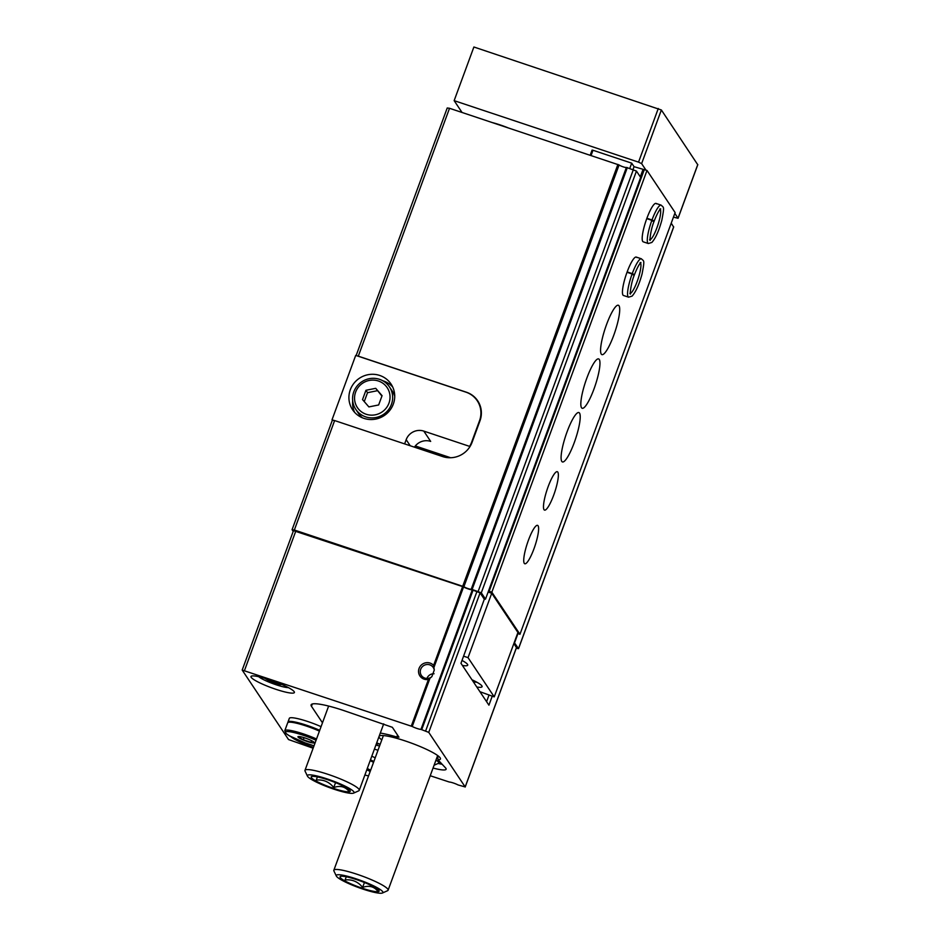 <?xml version="1.0" encoding="UTF-8"?>
<svg xmlns="http://www.w3.org/2000/svg" width="940" height="940" viewBox="0 0 940 940"><rect width="100%" height="100%" fill="white"/><g stroke="black" fill="none" stroke-linecap="round" stroke-linejoin="round"><path stroke-width="1.41" d="M379.548 746.019A16.932 2.538 20.2 0 1 375.93 744.997M376.353 743.834L379.255 743.928M288.392 687.61A16.932 2.538 20.2 0 1 273 683.674A16.932 2.538 20.2 0 1 258.712 676.694M264.563 678.198L270.414 681.547L279.721 684.649L281.906 684.496M433.622 665.391L434.28 670.044L431.836 676.683L428.429 679.479A8.671 8.401 146.3 0 1 419.064 668.446A8.671 8.401 146.3 0 1 433.622 665.391L462.609 586.584L293.538 530.665M434.139 666.895L463.549 586.971A5.781 0.87 -159.8 0 0 472.28 589.885L480.082 592.87L484.312 599.226L485.51 599.144L481.292 592.811L471.245 589.145A4.042 0.611 -159.8 0 1 468.014 588.569A4.042 0.611 -159.8 0 1 463.902 586.701L294.349 530.007L292.07 529.714L293.198 531.417M313.126 748.228L288.533 739.557L242.191 670.067L412.225 726.479A5.781 0.87 -159.8 0 0 420.956 729.393L472.28 589.885M463.549 586.971L462.609 586.584M294.349 530.007L334.628 420.556L442.681 456.582A23.124 22.407 -33.7 0 0 472.08 442.294L479.976 420.838A23.124 22.407 -33.7 0 0 477.708 400.816A23.124 22.407 -33.7 0 0 466.369 392.203L358.316 356.166L449.52 108.288L447.228 107.983L356.143 355.543M485.51 599.144L640.681 177.413L636.451 171.08L626.404 167.414A4.042 0.611 -159.8 0 1 623.173 166.838A4.042 0.611 -159.8 0 1 619.072 164.97L449.52 108.288M334.628 420.556L332.337 420.262L292.07 529.714M437.629 755.607L438.028 759.884A32.724 4.888 -159.8 0 0 440.343 758.181A32.724 4.888 -159.8 0 0 411.414 743.105A32.724 4.888 -159.8 0 0 379.631 735.844A32.724 4.888 -159.8 0 0 379.173 736.149M433.058 768.039A26.308 3.936 -159.8 0 0 446.112 769.261A26.308 3.936 -159.8 0 0 445.478 767.827L438.028 759.884M492.231 696.211L488.929 705.176L460.976 663.299L484.312 599.226M430.214 775.735L449.308 782.033A5.781 0.87 -159.8 0 1 458.038 784.935L465.171 786.933L428.746 732.377L420.956 729.393M516.436 647.59L513.875 643.5M380.312 733.071A40.479 6.051 -159.8 0 1 396.821 737.019L398.936 737.172L392.356 727.302L343.488 710.452A40.479 6.051 -159.8 0 0 311.093 704.859A40.479 6.051 -159.8 0 0 311.457 706.281L322.479 722.801M420.721 447.745A14.453 2.879 -71.6 0 1 420.274 449.12M414.822 447.299A14.453 2.879 -71.6 0 1 415.257 446.054M374.402 749.121A23.124 3.454 -159.8 0 0 377.998 750.226M380.16 744.327A23.124 3.454 -159.8 0 0 376.717 742.847M275.878 689.302A23.124 3.454 -159.8 0 0 294.396 692.51A23.124 3.454 -159.8 0 0 273.881 681.277A23.124 3.454 -159.8 0 0 250.98 676.53A23.124 3.454 -159.8 0 0 275.878 689.302M291 736.737A23.124 3.454 -159.8 0 0 313.431 747.382M378.973 736.702A32.724 4.888 -159.8 0 0 381.805 739.874M516.248 648.271L518.539 648.659L514.251 642.514M673.616 226.998L671.231 223.168M517.952 633.619L514.603 642.713M486.591 701.663L488.988 695.13M438.111 763.445A26.308 3.936 -159.8 0 0 442.129 764.255M438.005 758.815A17.343 2.597 -159.8 0 0 436.748 758.004M417.912 446.817A11.95 2.373 -71.6 0 1 417.478 448.18M434.08 765.242A13.877 2.08 -159.8 0 0 434.186 765.207L438.569 763.245A17.343 2.597 -159.8 0 0 438.886 762.939A17.343 2.597 -159.8 0 0 435.948 760.155M434.186 765.207A13.877 2.08 -159.8 0 0 434.351 764.514M431.836 676.683A7.109 6.886 146.3 0 1 421.837 667.271A7.109 6.886 146.3 0 1 434.28 670.044M426.936 678.41A7.109 6.886 146.3 0 1 434.057 673.757M270.414 681.547L270.896 680.207M279.721 684.649L280.073 683.709M377.069 744.081L377.422 743.141M340.233 877.537A20.821 3.114 -159.8 0 0 361.971 888.124A20.821 3.114 -159.8 0 0 379.055 890.65A20.821 3.114 -159.8 0 0 360.666 881.062A20.821 3.114 -159.8 0 0 340.433 876.444A20.821 3.114 -159.8 0 0 340.233 877.537M377.363 890.709C373.685 886.373 368.774 885.269 362.617 887.395C358.034 881.697 352.195 879.217 345.109 879.946L346.272 876.785M382.463 893L387.562 890.709A28.905 4.324 -159.8 0 0 388.103 890.215A28.905 4.324 -159.8 0 0 362.464 876.174A28.905 4.324 -159.8 0 0 333.841 870.252A28.905 4.324 -159.8 0 0 333.923 870.981L336.332 876.021A24.863 3.713 -159.8 0 0 336.473 876.28A24.863 3.713 -159.8 0 0 358.892 887.689A24.863 3.713 -159.8 0 0 382.463 893A24.863 3.713 -159.8 0 0 360.866 880.498A24.863 3.713 -159.8 0 0 336.332 876.021M364.426 882.507L362.617 887.395M314.171 742.424A8.671 1.293 20.2 0 1 305.406 740.861A8.671 1.293 20.2 0 1 298.368 736.525A8.671 1.293 20.2 0 1 306.558 738.523A8.671 1.293 20.2 0 1 314.078 742.306A8.671 1.293 20.2 0 1 314.171 742.424M311.657 740.72L311.046 742.353L303.291 739.768L298.415 736.972M316.063 740.25A21.973 3.29 20.2 0 0 285.49 732.154A21.973 3.29 20.2 0 0 314.019 745.808L305.007 742.847L289.144 735.691L285.983 733.459L284.796 730.686L287.687 722.813A23.124 3.454 20.2 0 1 319.412 731.12M291.294 722.273A20.821 3.114 20.2 0 1 319.577 730.686M288.004 722.472A23.124 3.454 20.2 0 1 287.993 722.002A23.124 3.454 20.2 0 1 319.718 730.321M287.993 722.002L289.332 718.336A23.124 3.454 20.2 0 1 321.057 726.655M304.066 737.665L303.291 739.768M370.16 760.66A23.124 3.454 20.2 0 1 373.544 762.34M370.313 760.237A20.821 3.114 20.2 0 1 373.662 761.988M370.454 759.849A23.124 3.454 20.2 0 1 373.838 761.529M371.805 756.183A23.124 3.454 20.2 0 1 375.189 757.863M334.17 420.497L332.02 419.781L355.708 355.39L465.911 392.145A23.124 22.407 146.3 0 1 477.25 400.757A23.124 22.407 146.3 0 1 479.518 420.768L471.622 442.235A23.124 22.407 146.3 0 1 469.601 446.382L469.859 446.77M450.671 457.745L415.327 445.96M363.921 418.37A23.124 22.407 -33.7 0 0 389.712 410.51A23.124 22.407 -33.7 0 0 391.052 384.061A23.124 22.407 -33.7 0 0 359.374 378.279A23.124 22.407 -33.7 0 0 352.582 409.746A23.124 22.407 -33.7 0 0 363.921 418.37M404.623 443.892L406.174 439.685A13.877 13.442 146.3 0 1 423.811 431.108L469.601 446.382M414.446 447.17A13.877 13.442 146.3 0 1 430.673 441.401L423.811 431.108M366.177 414.258A17.931 17.366 -33.7 0 0 389.783 394.119A17.931 17.366 -33.7 0 0 360.925 384.495A17.931 17.366 -33.7 0 0 366.177 414.258M365.942 390.288L362.523 399.582L368.88 406.914L378.644 404.964L382.063 395.67L375.718 388.326L365.942 390.288L367.54 392.685L364.262 401.591M365.707 416.878A20.233 19.599 -33.7 0 0 388.267 410.005A20.233 19.599 -33.7 0 0 389.442 386.869A20.233 19.599 -33.7 0 0 361.736 381.805A20.233 19.599 -33.7 0 0 355.778 409.335A20.233 19.599 -33.7 0 0 365.707 416.878M394.718 396.281A20.233 19.599 -33.7 0 0 392.321 391.169L389.442 386.869M355.778 409.335L358.657 413.647A20.233 19.599 -33.7 0 0 362.452 417.818M392.673 386.963A23.124 22.407 -33.7 0 0 382.803 380.759M352.688 400.863A23.124 22.407 -33.7 0 0 354.627 412.355M381.922 396.057L375.718 388.326M377.316 390.723L367.54 392.685M507.776 127.711A22.548 3.372 -159.8 0 0 492.619 122.658M517.564 633.49L519.961 634.289L675.132 212.569L647.014 170.457L634.053 166.686L631.704 163.161L592.987 150.259L592.071 150.095L590.214 155.206L592.071 150.095M645.945 170.093L641.62 163.63L638.542 162.138L454.149 100.65L462.034 112.459M673.451 217.128L678.069 218.292L674.826 213.368M697.727 164.7L661.372 109.98L473.889 47L454.149 100.65M629.777 168.389L631.704 163.161M538.08 525.777A20.233 4.019 -71.6 0 1 534.496 547.303A20.233 4.019 -71.6 0 1 524.767 563.753A20.233 4.019 -71.6 0 1 527.352 543.285A20.233 4.019 -71.6 0 1 537.574 525.366A20.233 4.019 -71.6 0 1 538.08 525.777M557.82 472.127A20.233 4.019 -71.6 0 1 554.236 493.641A20.233 4.019 -71.6 0 1 544.519 510.103A20.233 4.019 -71.6 0 1 547.104 489.634A20.233 4.019 -71.6 0 1 557.314 471.704A20.233 4.019 -71.6 0 1 557.82 472.127M579.545 413.106A26.015 5.17 -71.6 0 1 574.916 440.766A26.015 5.17 -71.6 0 1 562.426 461.94A26.015 5.17 -71.6 0 1 565.751 435.62A26.015 5.17 -71.6 0 1 578.887 412.566A26.015 5.17 -71.6 0 1 579.545 413.106M599.285 359.456A26.015 5.17 -71.6 0 1 594.656 387.115A26.015 5.17 -71.6 0 1 582.165 408.277A26.015 5.17 -71.6 0 1 585.491 381.957A26.015 5.17 -71.6 0 1 598.627 358.916A26.015 5.17 -71.6 0 1 599.285 359.456M619.025 305.794A26.015 5.17 -71.6 0 1 614.408 333.465A26.015 5.17 -71.6 0 1 601.905 354.627A26.015 5.17 -71.6 0 1 605.231 328.307A26.015 5.17 -71.6 0 1 618.367 305.253A26.015 5.17 -71.6 0 1 619.025 305.794M627.015 272.283L632.127 273.987A20.233 4.019 108.4 0 0 628.59 297.181L623.479 295.489A20.233 4.019 -71.6 0 1 626.064 275.009A20.233 4.019 -71.6 0 1 636.286 257.09A20.233 4.019 -71.6 0 1 636.791 257.501M646.755 218.632L651.866 220.336A20.233 4.019 108.4 0 0 648.33 243.53L643.218 241.827A20.233 4.019 -71.6 0 1 645.803 221.358A20.233 4.019 -71.6 0 1 656.026 203.428A20.233 4.019 -71.6 0 1 656.531 203.851M519.961 634.289L491.843 592.188L647.014 170.457M491.843 592.188L489.164 591.284L644.323 169.564M640.305 176.838L642.948 169.658M489.164 591.284L488.377 591.342M633.031 169.482L634.053 166.686M479.94 691.699L494.24 696.881L517.928 632.502L491.738 593.258L488.119 592.059M494.24 696.881L468.038 657.648L463.608 656.167M468.038 657.648L491.738 593.258M476.803 687.011A23.124 3.454 -159.8 0 0 482.079 686.693A23.124 3.454 -159.8 0 0 471.962 679.749M462.433 665.473A23.124 3.454 -159.8 0 0 467.709 665.168A23.124 3.454 -159.8 0 0 462.034 660.444M311.375 777.662A20.821 3.114 -159.8 0 0 333.113 788.249A20.821 3.114 -159.8 0 0 350.197 790.775A20.821 3.114 -159.8 0 0 331.796 781.187A20.821 3.114 -159.8 0 0 311.575 776.569A20.821 3.114 -159.8 0 0 311.375 777.662M348.505 790.834C344.827 786.498 339.916 785.394 333.759 787.532C329.164 781.822 323.337 779.342 316.251 780.082L317.414 776.91M353.593 793.125L358.704 790.834A28.905 4.324 -159.8 0 0 359.245 790.34A28.905 4.324 -159.8 0 0 333.606 776.299A28.905 4.324 -159.8 0 0 304.971 770.377A28.905 4.324 -159.8 0 0 305.065 771.106L307.462 776.158A24.863 3.713 -159.8 0 0 307.615 776.405A24.863 3.713 -159.8 0 0 330.034 787.814A24.863 3.713 -159.8 0 0 353.593 793.125A24.863 3.713 -159.8 0 0 332.008 780.623A24.863 3.713 -159.8 0 0 307.462 776.158M335.556 782.632L333.759 787.532M646.896 218.256L651.996 219.96C654.581 221.088 654.757 221.405 652.513 220.935M652.477 221.041C654.686 221.605 654.475 221.37 651.866 220.336M627.156 271.918L632.256 273.622C634.841 274.738 635.005 275.067 632.773 274.586M632.726 274.692C634.935 275.255 634.735 275.021 632.127 273.987M412.225 726.479L429.78 678.75M411.285 726.091L428.429 679.479M617.897 164.429L462.738 586.161M428.746 732.377L480.082 592.87M465.171 786.933L516.495 647.425M244.506 670.467L295.83 530.971M425.667 730.885L476.991 591.378M421.766 729.581L473.09 590.073M396.821 737.019L397.538 735.068M311.457 706.281L312.291 704.001M424.116 448.885L423.623 450.237M673.675 226.834L518.504 648.565M430.602 451.047L430.097 452.399M636.451 171.08L481.292 592.811M633.372 169.588L478.202 591.319M627.332 167.579L472.174 589.31M626.404 167.414L471.245 589.145M619.072 164.97L463.902 586.701M284.796 730.686A23.124 3.454 20.2 0 1 316.522 738.993M368.551 775.9A21.973 3.29 20.2 0 1 364.873 775.018L368.539 775.923M366.8 769.789A21.973 3.29 20.2 0 1 370.172 771.505M367.27 768.532A23.124 3.454 20.2 0 1 370.642 770.201M410.228 445.76L406.174 439.685M473.29 681.747A17.931 2.679 -159.8 0 0 476.768 682.17M638.542 162.138L658.282 108.488M641.62 163.63L661.372 109.98M678.045 218.186L697.786 164.535M591.072 155.488L592.987 150.259M656.026 203.428L661.125 205.132A20.233 4.019 108.4 0 0 651.996 219.96M650.104 239.677A16.192 3.22 108.4 0 0 657.777 225.353A16.192 3.22 108.4 0 0 660.244 209.291M636.286 257.09L641.386 258.794A20.233 4.019 108.4 0 0 632.256 273.622M630.364 293.327A16.192 3.22 108.4 0 0 638.037 279.004A16.192 3.22 108.4 0 0 640.504 262.942M242.191 670.067L293.515 530.571M465.194 787.027L516.518 647.531M673.698 226.939L518.539 648.659M439.45 761.4L438.886 762.939M383.391 735.573L333.841 870.252M437.652 755.537L388.103 890.215M479.565 404.235L477.25 400.757M678.069 218.292L697.809 164.641M462.668 660.797L461.916 660.738M477.038 682.323L473.337 681.806M328.636 706.069L304.971 770.377M383.696 723.859L359.245 790.34M648.33 243.53L651.866 242.45C655.615 238.161 658.94 230.77 661.819 220.277C664.65 205.413 663.664 207.881 661.125 205.132M654.146 221.159C658.729 209.373 661.196 208.386 660.62 208.974L659.845 208.974M649.611 239.688L650.221 240.158C649.458 242.567 650.421 229.947 654.076 221.37M628.59 297.181L632.127 296.1C635.875 291.811 639.2 284.421 642.079 273.928C644.911 259.076 643.923 261.543 641.386 258.794M634.406 274.809C638.989 263.024 641.456 262.037 640.868 262.624L640.105 262.624M629.87 293.351L630.482 293.809C629.718 296.229 630.681 283.61 634.336 275.021"/></g></svg>
